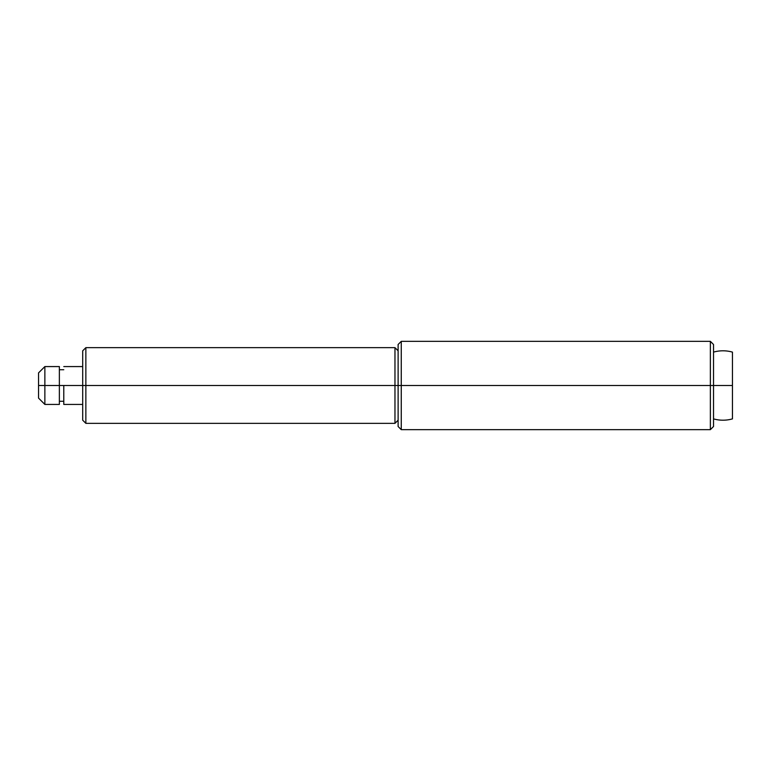 <?xml version="1.0" encoding="UTF-8"?>
<svg xmlns="http://www.w3.org/2000/svg" width="771" height="771" viewBox="0 0 771 771"><rect width="100%" height="100%" fill="white"/><g stroke="black" fill="none" stroke-linecap="round" stroke-linejoin="round"><path stroke-width="1.16" d="M713.522 426.508L713.522 385.5L710.37 385.5L710.37 429.659L710.37 385.5L398.115 385.5L398.115 426.508L401.267 429.659L401.267 385.5L401.267 429.659L710.37 429.659L713.522 426.508L713.522 344.492L713.522 385.5L732.45 385.5L710.37 385.5L710.37 341.341L710.37 385.5L401.267 385.5L401.267 341.341L401.267 385.5L398.115 385.5L398.115 426.508M82.709 420.195L82.709 385.5L63.781 385.5L82.709 385.5L82.709 350.805L82.709 385.5L85.86 385.5L85.86 347.654L85.86 385.5L398.115 385.5L398.115 344.492L398.115 385.5L394.964 385.5L394.964 423.346L394.964 385.5L82.709 385.5L82.709 420.195L85.86 423.346L85.86 385.5L85.86 423.346L394.964 423.346L398.115 420.195M394.964 385.5L394.964 347.654L394.964 385.5M732.45 418.884L732.45 352.116A34.695 34.695 0 0 0 713.522 352.116A34.695 34.695 0 0 1 732.45 352.116L732.45 418.884A34.695 34.695 0 0 1 722.986 420.195A34.695 34.695 0 0 0 732.45 418.884M713.522 418.884A34.695 34.695 0 0 0 722.986 420.195A34.695 34.695 0 0 1 713.522 418.884M38.55 372.885L38.55 398.115L44.863 404.428L44.863 385.5L38.55 385.5L44.863 385.5L44.863 404.428L59.367 404.428L59.367 385.5L44.863 385.5L63.781 385.5L59.367 385.5L59.367 366.572L44.863 366.572L44.863 385.5L44.863 366.572L38.55 372.885L38.55 398.115M63.781 385.5L63.781 404.428L63.781 385.5M59.367 404.428L59.367 366.572M713.522 344.492L710.37 341.341L401.267 341.341L398.115 344.492M398.115 350.805L394.964 347.654L85.86 347.654L82.709 350.805M63.781 401.267L59.367 401.267M82.709 404.428L63.781 404.428M82.709 366.572L63.781 366.572M63.781 369.733L59.367 369.733"/></g></svg>
